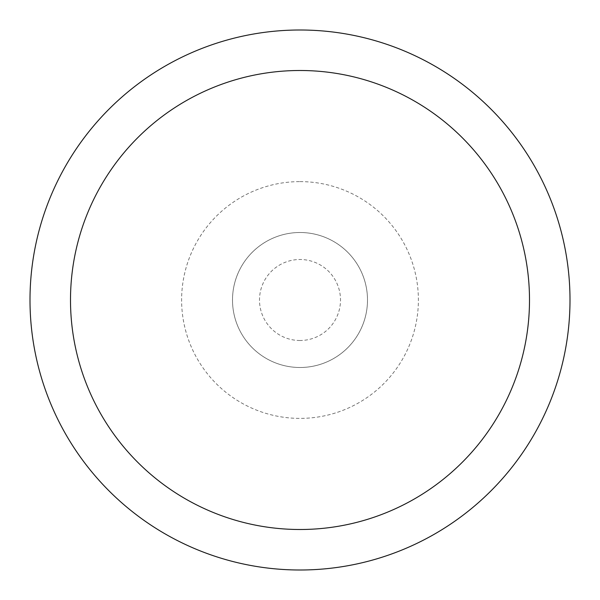 <?xml version="1.0" encoding="UTF-8"?>
<svg xmlns="http://www.w3.org/2000/svg" width="600" height="600" viewBox="0 0 600 600"><rect width="100%" height="100%" fill="white"/><g stroke="black" fill="none" stroke-linecap="round" stroke-linejoin="round"><path stroke-width="0.45" stroke-dasharray="3 2.25" d="M300 181.613A118.387 118.387 0 0 1 418.388 300A118.387 118.387 0 0 1 300 418.388A118.387 118.387 0 0 1 181.613 300A118.387 118.387 0 0 1 300 181.613M300 232.507A67.492 67.492 0 0 1 367.493 300A67.492 67.492 0 0 1 300 367.493A67.492 67.492 0 0 1 232.507 300A67.492 67.492 0 0 1 300 232.507A67.485 67.485 0 0 1 367.485 300A67.485 67.485 0 0 1 300 367.485A67.5 67.5 0 0 1 232.5 300A67.5 67.5 0 0 1 300 232.5A67.5 67.5 0 0 1 367.5 300A67.5 67.5 0 0 1 300 367.5A67.485 67.485 0 0 1 232.515 300A67.485 67.485 0 0 1 300 232.515A67.5 67.5 0 0 1 367.5 300A67.5 67.5 0 0 1 300 367.5M300 30.008A269.993 269.993 0 0 1 569.993 300A269.993 269.993 0 0 1 300 569.993A270 270 0 0 1 30 300A270 270 0 0 1 300 30A270 270 0 0 1 570 300A270 270 0 0 1 300 570A269.993 269.993 0 0 1 30.008 300A269.993 269.993 0 0 1 300 30.008M300 340.5A40.5 40.5 0 0 1 259.5 300A40.5 40.5 0 0 1 300 259.5A40.5 40.5 0 0 1 340.5 300A40.5 40.5 0 0 1 300 340.5"/><path stroke-width="0.9" d="M300 30A270 270 0 0 1 570 300A270 270 0 0 1 300 570A270 270 0 0 1 30 300A270 270 0 0 1 300 30M300 70.5A229.5 229.5 0 0 1 529.5 300A229.5 229.5 0 0 1 300 529.5A229.5 229.5 0 0 1 70.5 300A229.5 229.5 0 0 1 300 70.5"/></g></svg>
